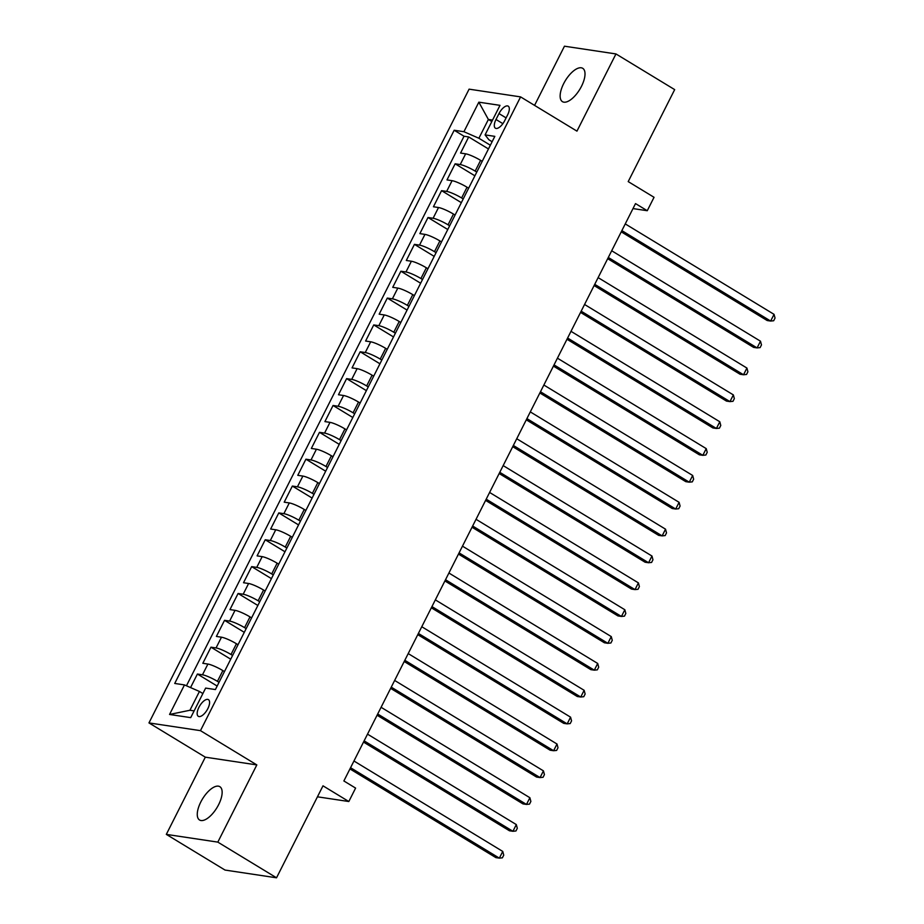 <?xml version="1.0" encoding="UTF-8"?>
<svg xmlns="http://www.w3.org/2000/svg" width="924" height="924" viewBox="0 0 924 924"><rect width="100%" height="100%" fill="white"/><g stroke="black" fill="none" stroke-linecap="round" stroke-linejoin="round"><path stroke-width="1.39" d="M218.618 804.677A19.508 8.443 -58.7 0 0 219.831 786.671A19.508 8.443 -58.7 0 0 200.797 801.997A19.508 8.443 -58.7 0 0 199.572 820.015A19.508 8.443 -58.7 0 0 218.618 804.677M581.485 86.313A19.508 8.443 -58.7 0 0 582.709 68.307A19.508 8.443 -58.7 0 0 563.663 83.645A19.508 8.443 -58.7 0 0 562.439 101.652A19.508 8.443 -58.7 0 0 581.485 86.313M207.831 708.65A9.76 4.227 -58.7 0 0 208.443 699.641A9.76 4.227 -58.7 0 0 198.926 707.31A9.76 4.227 -58.7 0 0 198.314 716.319A9.76 4.227 -58.7 0 0 207.831 708.65M166.32 834.384L225.029 870.062L276.53 877.8L217.821 842.122L256.826 764.91L200.462 730.653L148.96 722.914L205.313 757.172L166.32 834.384L217.821 842.122M200.462 730.653L520.593 96.893L469.092 89.154L148.96 722.914M520.593 96.893L576.957 131.139L615.962 53.939L564.46 46.2L534.569 105.382M615.962 53.939L674.67 89.616L628.204 181.601L654.042 197.297L647.262 210.718L635.516 203.592L343.867 780.965L355.601 788.091L348.822 801.524L322.996 785.827L276.53 877.8M482.201 161.342L480.607 160.36A12.197 1.964 -153.2 0 0 465.65 153.823L460.568 153.061L468.699 136.948L488.461 148.949M476.772 172.083L475.179 171.113A12.197 1.964 -153.2 0 0 460.221 164.564L455.139 163.802L474.89 175.803M455.139 163.802L446.997 179.914L452.079 180.677A12.197 1.964 -153.2 0 1 467.036 187.226L468.641 188.196M455.07 215.049L453.476 214.079A12.197 1.964 -153.2 0 0 438.519 207.53L433.437 206.768L441.568 190.656L461.33 202.656M441.51 241.903L439.905 240.933A12.197 1.964 -153.2 0 0 424.948 234.384L419.866 233.622L428.008 217.51L447.759 229.51M427.939 268.757L426.345 267.787A12.197 1.964 -153.2 0 0 411.388 261.238L406.306 260.476L414.437 244.363L434.199 256.375M414.379 295.611L412.785 294.64A12.197 1.964 -153.2 0 0 397.817 288.092L392.735 287.329L400.877 271.217L420.628 283.229M400.808 322.464L399.214 321.494A12.197 1.964 -153.2 0 0 384.257 314.945L379.175 314.183L387.306 298.071L407.068 310.083M387.248 349.318L385.654 348.348A12.197 1.964 -153.2 0 0 370.686 341.799L365.604 341.037L373.746 324.925L393.497 336.937M373.677 376.172L372.083 375.202A12.197 1.964 -153.2 0 0 357.126 368.653L352.044 367.891L360.187 351.778L379.937 363.79M360.117 403.026L358.524 402.056A12.197 1.964 -153.2 0 0 343.555 395.507L338.473 394.744L346.616 378.632L366.378 390.644M346.546 429.879L344.952 428.909A12.197 1.964 -153.2 0 0 329.995 422.36L324.913 421.598L333.056 405.486L352.806 417.498M332.987 456.733L331.393 455.763A12.197 1.964 -153.2 0 0 316.424 449.226L311.342 448.452L319.485 432.34L339.247 444.352M319.415 483.587L317.821 482.617A12.197 1.964 -153.2 0 0 302.864 476.079L297.782 475.317L305.925 459.193L325.675 471.205M305.856 510.441L304.262 509.471A12.197 1.964 -153.2 0 0 289.293 502.933L284.211 502.171L292.354 486.059L312.116 498.059M292.296 537.294L290.69 536.324A12.197 1.964 -153.2 0 0 275.733 529.787L270.651 529.025L278.794 512.912L298.544 524.913M278.725 564.16L277.131 563.19A12.197 1.964 -153.2 0 0 262.162 556.641L257.091 555.878L265.223 539.766L284.985 551.767M265.165 591.014L263.559 590.043A12.197 1.964 -153.2 0 0 248.602 583.494L243.52 582.732L251.663 566.62L271.413 578.62M251.594 617.867L250 616.897A12.197 1.964 -153.2 0 0 235.031 610.348L229.96 609.586L238.092 593.474L257.854 605.474M238.034 644.721L236.428 643.751A12.197 1.964 -153.2 0 0 221.471 637.202L216.389 636.44L224.532 620.327L244.282 632.328M224.463 671.575L222.869 670.605A12.197 1.964 -153.2 0 0 207.9 664.056L202.83 663.293L210.961 647.181L230.723 659.193M498.995 113.583L496.003 119.485A9.448 4.089 -58.7 0 0 495.414 128.205A9.448 4.089 -58.7 0 0 504.631 120.778L507.623 114.876A9.448 4.089 -58.7 0 0 508.212 106.156A9.448 4.089 -58.7 0 0 498.995 113.583L506.098 117.891M491.822 121.552L488.38 119.462L478.886 138.254L463.917 131.716L454.181 130.249L174.728 683.448L184.477 684.915L169.554 714.46L190.714 717.636L205.636 688.091L215.384 689.558L494.825 136.359L485.077 134.892L488.9 139.767L492.111 141.719M463.917 131.716L478.84 102.171L500 105.348L485.077 134.892M219.034 682.316L217.44 681.346L222.869 670.605M232.605 655.462L231.012 654.492L236.428 643.751M246.165 628.609L244.571 627.639L250 616.897M259.736 601.755L258.131 600.785L263.559 590.043M273.296 574.901L271.702 573.931L277.131 563.19M286.867 548.048L285.262 547.066L290.69 536.324M300.427 521.182L298.833 520.212L304.262 509.471M313.998 494.328L312.393 493.358L317.821 482.617M327.558 467.475L325.964 466.505L331.393 455.763M341.129 440.621L339.524 439.651L344.952 428.909M354.689 413.767L353.095 412.797L358.524 402.056M368.26 386.913L366.655 385.943L372.083 375.202M381.82 360.06L380.226 359.089L385.654 348.348M395.391 333.206L393.786 332.236L399.214 321.494M408.951 306.352L407.357 305.382L412.785 294.64M422.511 279.498L420.917 278.528L426.345 267.787M436.082 252.645L434.488 251.675L439.905 240.933M449.642 225.791L448.048 224.821L453.476 214.079M463.213 198.937L461.619 197.967L467.036 187.226M468.699 136.948L464.044 136.244L186.452 685.781M217.44 681.346A12.197 1.964 26.8 0 0 202.483 674.797L197.401 674.035L190.563 687.572M210.961 647.181L216.043 647.943A12.197 1.964 26.8 0 1 231.012 654.492M224.532 620.327L229.614 621.09A12.197 1.964 26.8 0 1 244.571 627.639M238.092 593.474L243.174 594.236A12.197 1.964 26.8 0 1 258.131 600.785M251.663 566.62L256.745 567.382A12.197 1.964 26.8 0 1 271.702 573.931M265.223 539.766L270.305 540.528A12.197 1.964 26.8 0 1 285.262 547.066M278.794 512.912L283.876 513.675A12.197 1.964 26.8 0 1 298.833 520.212M292.354 486.059L297.436 486.821A12.197 1.964 26.8 0 1 312.393 493.358M305.925 459.193L311.007 459.967A12.197 1.964 26.8 0 1 325.964 466.505M319.485 432.34L324.567 433.102A12.197 1.964 26.8 0 1 339.524 439.651M333.056 405.486L338.126 406.248A12.197 1.964 26.8 0 1 353.095 412.797M346.616 378.632L351.697 379.394A12.197 1.964 26.8 0 1 366.655 385.943M360.187 351.778L365.257 352.541A12.197 1.964 26.8 0 1 380.226 359.089M373.746 324.925L378.828 325.687A12.197 1.964 26.8 0 1 393.786 332.236M387.306 298.071L392.388 298.833A12.197 1.964 26.8 0 1 407.357 305.382M400.877 271.217L405.959 271.979A12.197 1.964 26.8 0 1 420.917 278.528M414.437 244.363L419.519 245.126A12.197 1.964 26.8 0 1 434.488 251.675M428.008 217.51L433.09 218.272A12.197 1.964 26.8 0 1 448.048 224.821M441.568 190.656L446.65 191.418A12.197 1.964 26.8 0 1 461.619 197.967M490.344 145.218L478.886 138.254M317.44 796.811L348.822 801.524M632.998 208.581L647.262 210.718M492.561 120.085L488.38 119.462L478.84 102.171M202.876 693.554L199.434 691.464L189.94 710.256L194.121 710.891M464.044 136.244L454.181 130.249M197.401 674.035L217.152 686.047M184.477 684.915L199.434 691.464M169.554 714.46L189.94 710.256M256.826 764.91L205.313 757.172M621.251 231.832L767.186 320.536L770.662 321.055L621.864 230.619M774.046 314.345L775.04 318.052L773.688 320.743L770.662 321.055L774.046 314.345L625.248 223.908M607.68 258.685L753.614 347.389L757.091 347.909L608.292 257.473M760.487 341.199L761.48 344.906L760.117 347.597L757.091 347.909L760.487 341.199L611.688 250.762M594.12 285.551L740.055 374.243L743.531 374.763L594.733 284.326M746.915 368.052L747.909 371.76L746.557 374.451L743.531 374.763L746.915 368.052L598.117 277.616M580.549 312.404L726.483 401.097L729.96 401.617L581.161 311.18M733.356 394.906L734.349 398.614L732.986 401.305L729.96 401.617L733.356 394.906L584.557 304.47M566.99 339.258L712.924 427.951L716.4 428.47L567.602 338.034M719.796 421.76L720.778 425.467L719.426 428.159L716.4 428.47L719.796 421.76L570.997 331.323M553.418 366.112L699.352 454.804L702.829 455.324L554.03 364.888M706.225 448.614L707.218 452.321L705.855 455.012L702.829 455.324L706.225 448.614L557.426 358.177M539.859 392.966L685.793 481.658L689.269 482.178L540.471 391.741M692.665 475.467L693.647 479.186L692.295 481.866L689.269 482.178L692.665 475.467L543.866 385.031M526.287 419.819L672.222 508.512L675.698 509.032L526.899 418.595M679.094 502.321L680.087 506.04L678.724 508.72L675.698 509.032L679.094 502.321L530.295 411.885M512.728 446.673L658.662 535.366L662.138 535.885L513.34 445.449M665.534 529.175L666.516 532.894L665.164 535.573L662.138 535.885L665.534 529.175L516.735 438.738M499.156 473.527L645.091 562.219L648.579 562.751L499.78 472.314M651.963 556.029L652.956 559.748L651.605 562.427L648.579 562.751L651.963 556.029L503.164 465.592M485.597 500.381L631.531 589.073L635.007 589.604L486.209 499.168M638.403 582.882L639.396 586.601L638.034 589.281L635.007 589.604L638.403 582.882L489.604 492.446M472.025 527.234L617.96 615.927L621.448 616.458L472.649 526.022M624.832 609.736L625.825 613.455L624.474 616.135L621.448 616.458L624.832 609.736L476.033 519.3M458.466 554.088L604.4 642.781L607.876 643.312L459.078 552.875M611.272 636.59L612.266 640.309L610.903 642.989L607.876 643.312L611.272 636.59L462.474 546.153M444.894 580.942L590.829 669.646L594.317 670.166L445.518 579.729M597.701 663.455L598.694 667.163L597.343 669.842L594.317 670.166L597.701 663.455L448.902 573.019M431.335 607.796L577.269 696.5L580.746 697.019L431.947 606.583M584.141 690.309L585.135 694.016L583.772 696.708L580.746 697.019L584.141 690.309L435.343 599.872M417.764 634.649L563.698 723.353L567.186 723.873L418.387 633.437M570.57 717.163L571.563 720.87L570.212 723.561L567.186 723.873L570.57 717.163L421.771 626.726M404.204 661.503L550.138 750.207L553.615 750.727L404.816 660.29M557.01 744.016L558.004 747.724L556.641 750.415L553.615 750.727L557.01 744.016L408.212 653.58M390.633 688.368L536.567 777.061L540.055 777.581L391.256 687.144M543.439 770.87L544.432 774.578L543.081 777.269L540.055 777.581L543.439 770.87L394.64 680.434M377.073 715.222L523.007 803.915L526.484 804.434L377.685 713.998M529.879 797.724L530.873 801.431L529.51 804.123L526.484 804.434L529.879 797.724L381.081 707.287M363.502 742.076L509.436 830.768L512.924 831.288L364.125 740.852M516.308 824.578L517.301 828.285L515.95 830.976L512.924 831.288L516.308 824.578L367.509 734.141M349.942 768.93L495.876 857.622L499.353 858.142L350.554 767.705M502.748 851.431L503.742 855.139L502.379 857.83L499.353 858.142L502.748 851.431L353.95 760.995M475.179 171.113L480.607 160.36M460.221 164.564L465.65 153.823M202.483 674.797L207.9 664.056M216.043 647.943L221.471 637.202M229.614 621.09L235.031 610.348M243.174 594.236L248.602 583.494M256.745 567.382L262.162 556.641M270.305 540.528L275.733 529.787M283.876 513.675L289.293 502.933M297.436 486.821L302.864 476.079M311.007 459.967L316.424 449.226M324.567 433.102L329.995 422.36M338.126 406.248L343.555 395.507M351.697 379.394L357.126 368.653M365.257 352.541L370.686 341.799M378.828 325.687L384.257 314.945M392.388 298.833L397.817 288.092M405.959 271.979L411.388 261.238M419.519 245.126L424.948 234.384M433.09 218.272L438.519 207.53M446.65 191.418L452.079 180.677M502.887 123.666L496.003 119.485"/></g></svg>
